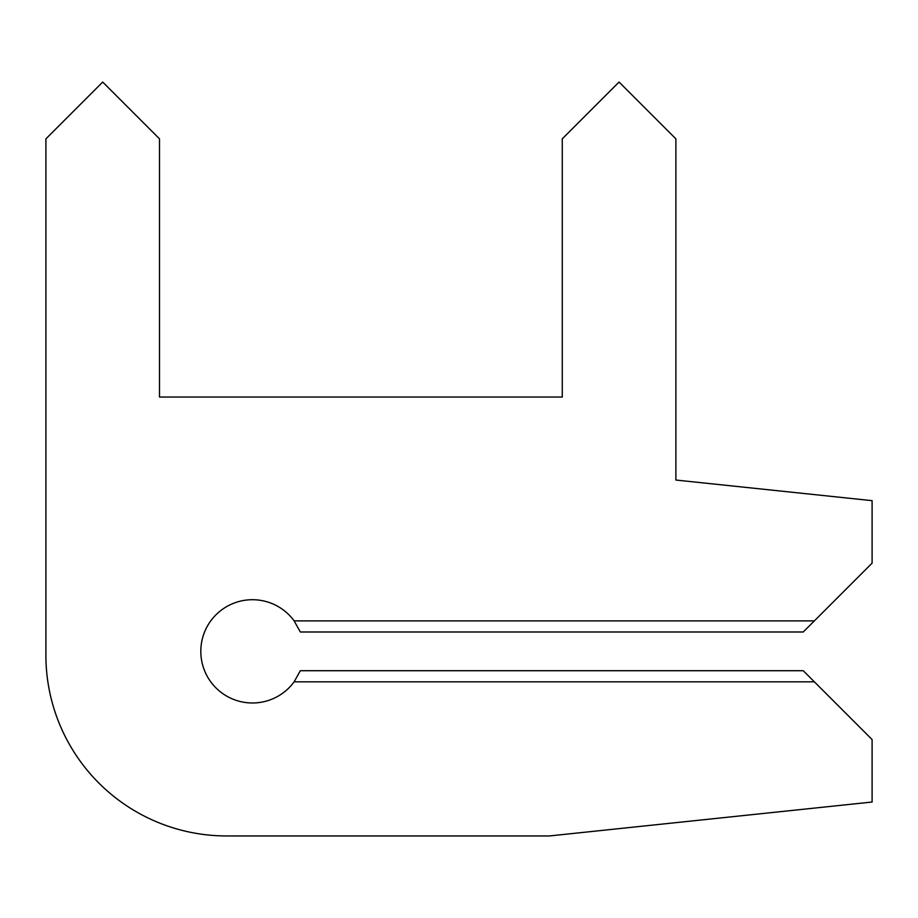 <?xml version="1.0" encoding="UTF-8"?>
<svg xmlns="http://www.w3.org/2000/svg" width="918" height="918" viewBox="0 0 918 918"><rect width="100%" height="100%" fill="white"/><g stroke="black" fill="none" stroke-linecap="round" stroke-linejoin="round"><path stroke-width="1.38" d="M814.358 620.878L872.1 563.136L872.1 500.666L675.877 480.045L675.877 138.847L619.076 82.046L562.275 138.847L562.275 397.035L159.502 397.035L159.502 138.847L102.701 82.046L45.9 138.847L45.9 655.222A180.731 180.731 0 0 0 226.631 835.954L549.366 835.954L872.1 802.034L872.1 739.564L803.25 670.714L300.324 670.714L294.139 681.81A51.637 51.637 0 0 1 217.864 689.693A51.637 51.637 0 0 1 217.864 613.006A51.637 51.637 0 0 1 294.139 620.878L300.324 631.986L803.25 631.986L814.358 620.878L294.139 620.878M814.358 681.81L294.139 681.81"/></g></svg>
